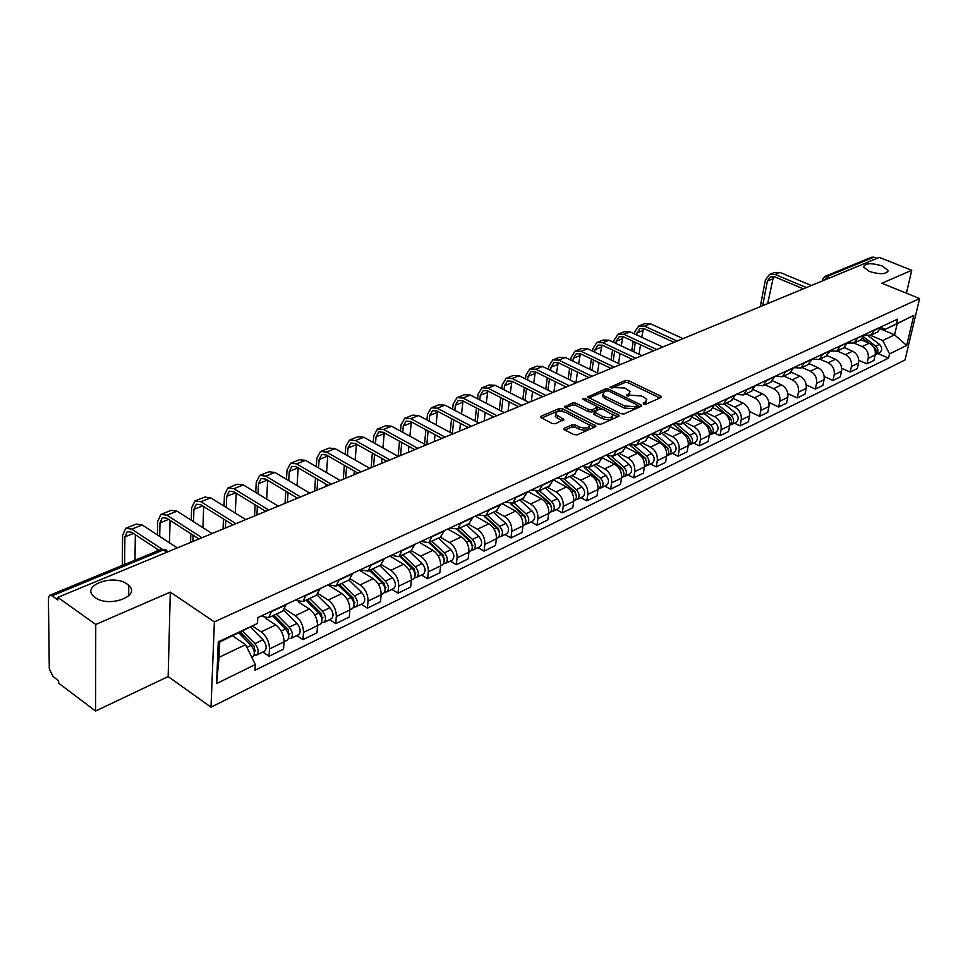 <?xml version="1.0" encoding="UTF-8"?>
<svg xmlns="http://www.w3.org/2000/svg" width="968" height="968" viewBox="0 0 968 968"><rect width="100%" height="100%" fill="white"/><g stroke="black" fill="none" stroke-linecap="round" stroke-linejoin="round"><path stroke-width="1.45" d="M643.672 404.031L645.934 404.213L660.926 397.533L661.35 396.759L660.515 396.045L628.51 380.666L625.34 380.424L609.9 387.418L624.88 387.999L630.12 391.471L628.68 394.012L626.707 394.859L626.962 395.912L631.172 395.222L641.445 396.009L644.144 397.304L646.781 399.566L645.366 402.107L643.405 402.978L643.672 404.031M127.086 584.043C113.413 573.697 80.913 585.458 93.715 596.409L95.094 597.51C108.864 608.037 141.243 596.131 128.78 585.422L127.086 584.043M882.223 265.97C871.345 262.727 865.114 263.066 863.516 266.986L869.276 271.427C880.154 274.694 886.422 274.38 888.067 270.483L882.223 265.97M564.332 428.243L563.836 429.199L564.598 429.865L573.855 434.584L577.255 434.838L595.344 426.767L595.828 425.859L562.505 408.798L559.189 408.544L540.943 416.3L540.434 417.256L552.159 423.5L555.523 423.742L563.848 419.422L555.644 414.292C556.031 411.11 559.431 410.505 565.869 412.477L589.403 425.097C588.992 428.304 585.567 428.897 579.118 426.888L575.512 425.061L572.149 424.819L564.332 428.243L564.15 429.562M214.376 621.892L170.308 592.114L95.747 624.481L57.814 597.377L879.295 257.403L911.759 270.278L881.872 283.249L919.6 298.543L214.376 621.892L211.012 707.185L905.019 359.963L919.6 298.543M620.827 413.699L624.106 413.941L641.191 406.33L641.639 405.519L640.816 404.805L608.642 389.136L605.423 388.894L587.721 397.061L620.827 413.699M618.6 416.397L601.019 424.238L597.679 423.996L564.417 407.02L572.536 402.869L575.827 403.124L588.883 409.633L592.174 409.875L597.631 406.838L583.28 399.445L582.748 398.985L585.362 398.562L618.25 414.836L619.06 415.538L618.6 416.397M95.747 624.481L95.566 711.044L58.649 683.178L58.625 680.746L52.986 676.487L49.295 668.888L48.4 598.26L49.574 595.344L52.054 595.816L57.838 599.954L57.814 597.377M95.566 711.044L168.166 676.571L211.012 707.185M825.184 276.303L871.563 257.234L873.91 257.173L827.253 276.4L824.591 280.042M876.935 258.383L873.91 257.173M906.411 293.195L911.759 270.278M877.274 332.169L881.642 326.591M854.054 343.071L862.234 346.592C866.868 349.146 868.853 353.054 868.187 358.329L875.169 354.941C875.834 349.69 873.862 345.806 869.24 343.265L861.072 339.768M875.169 354.941L873.91 360.435L866.941 363.847L858.761 360.29M874.636 329.858L871.031 335.097L864.751 335.267M868.187 358.329L866.941 363.847M860.612 339.986L864.968 334.359M841.712 368.324L850.17 372.051L857.309 368.554L858.555 363C859.221 357.7 857.225 353.756 852.566 351.178L844.338 347.621M857.793 337.711L854.187 343.011L847.714 343.083M837.139 350.997L845.391 354.591C850.049 357.18 852.058 361.149 851.404 366.473L850.17 372.051M843.515 348.008L847.883 342.333M824.216 376.552L832.976 380.46L840.297 376.879L841.531 371.264C842.184 365.904 840.163 361.911 835.469 359.297L827.132 355.643M840.526 345.77L836.909 351.106L830.229 351.081M819.811 359.128L828.112 362.794C832.807 365.432 834.84 369.437 834.198 374.822L832.976 380.46M825.994 356.236L830.362 350.513M806.271 384.986L815.346 389.075L822.86 385.409L824.07 379.734C824.7 374.326 822.667 370.284 817.948 367.61L809.478 363.859M822.812 354.034L819.194 359.418L812.297 359.285M802.036 367.465L810.385 371.204C815.129 373.89 817.173 377.944 816.556 383.389L815.346 389.075M808.002 364.67L812.382 358.898M787.843 393.625L797.257 397.933L804.965 394.157L806.163 388.434C806.78 382.953 804.71 378.863 799.955 376.153L791.328 372.269M804.626 362.516L801.02 367.949L793.881 367.695M783.802 376.02L792.211 379.831C796.979 382.566 799.06 386.68 798.455 392.173L797.257 397.933M789.549 373.321L793.917 367.501M768.931 402.47L778.695 407.008L786.597 403.136L787.795 397.352C788.388 391.822 786.294 387.672 781.515 384.901L772.694 380.884M785.968 371.216L782.362 376.697L774.993 376.334M765.095 384.804L773.553 388.676C778.357 391.459 780.462 395.634 779.869 401.2L778.695 407.008M770.613 382.215L774.981 376.346M749.486 411.545L759.638 416.325L767.757 412.356L768.931 406.512C769.512 400.909 767.394 396.711 762.566 393.891L753.528 389.717M766.813 380.158L763.207 385.688L755.802 385.288M745.892 393.807L754.411 397.763C759.239 400.607 761.368 404.83 760.8 410.456L759.638 416.325M751.156 391.338L755.512 385.421M734.397 423.185L740.072 425.896L748.409 421.818L749.559 415.901C750.127 410.25 747.974 405.991 743.121 403.124L733.817 398.768M747.127 389.342L743.533 394.92L736.091 394.484M726.169 403.063L734.736 407.104C739.612 409.996 741.766 414.28 741.21 419.955L740.072 425.896M731.167 400.716L735.523 394.75M714.263 432.962L719.962 435.721L728.541 431.534L729.666 425.557C730.211 419.846 728.033 415.526 723.156 412.598L713.549 408.036M726.895 398.768L723.314 404.406L715.836 403.934M705.914 412.562L714.541 416.688C719.442 419.64 721.62 423.984 721.087 429.731L719.962 435.721M710.621 410.359L714.977 404.334M693.56 443.005L699.307 445.825L708.116 441.517L709.229 435.479C709.75 429.707 707.548 425.327 702.635 422.338L692.677 417.547M706.108 408.472L702.526 414.159L695.024 413.639M685.102 422.326L693.778 426.549C698.702 429.55 700.917 433.954 700.409 439.762L699.307 445.825M689.506 420.269L693.85 414.183M672.288 453.326L678.072 456.218L687.135 451.778L688.224 445.679C688.708 439.835 686.481 435.394 681.533 432.357L671.199 427.287M684.727 418.442L681.157 424.178L673.631 423.621M663.697 432.369L672.433 436.677C677.394 439.738 679.633 444.203 679.149 450.084L678.072 456.218M667.787 430.457L672.119 424.323M650.423 463.938L656.231 466.891L665.548 462.341L666.613 456.17C667.085 450.253 664.822 445.752 659.837 442.654L649.068 437.294M662.741 428.703L659.184 434.487L651.621 433.894M641.687 442.691L650.472 447.095C655.469 450.217 657.744 454.754 657.284 460.695L656.231 466.891M645.438 440.936L649.758 434.753M627.917 474.864L633.762 477.877L643.345 473.195L644.385 466.963C644.833 460.974 642.534 456.4 637.525 453.242L626.26 447.543M640.102 439.266L636.557 445.099L628.97 444.457M619.048 453.314L627.893 457.816C632.915 461.01 635.226 465.608 634.79 471.622L633.762 477.877M622.436 451.729L626.744 445.498M604.758 486.105L610.639 489.191L620.5 484.363L621.516 478.059C621.928 472.009 619.605 467.375 614.559 464.144L602.737 458.058M616.798 450.132L613.276 456.025L605.653 455.335M595.756 464.253L604.637 468.851C609.695 472.106 612.03 476.776 611.643 482.863L610.639 489.191M598.744 462.849L603.028 456.557M580.909 497.685L586.826 500.843L596.99 495.87L597.97 489.493C598.345 483.371 595.998 478.664 590.916 475.361L578.465 468.851M592.791 461.337L589.282 467.278L581.635 466.54M571.761 475.506L580.691 480.213C585.785 483.54 588.157 488.283 587.794 494.43L586.826 500.843M574.339 474.296L578.61 467.955M556.346 509.604L562.287 512.834L572.766 507.716L573.709 501.267C574.06 495.071 571.664 490.292 566.558 486.928L553.394 479.922M568.047 472.88L564.574 478.882L556.903 478.083M547.053 487.098L556.031 491.913C561.162 495.314 563.558 500.129 563.231 506.361L562.287 512.834M549.195 486.093L553.43 479.692M531.033 521.897L537.01 525.201L547.803 519.925L548.711 513.403C549.025 507.135 546.605 502.271 541.463 498.835L528.02 491.55M542.54 484.774L539.091 490.836L531.396 489.977M521.583 499.052L530.609 503.989C535.764 507.45 538.196 512.338 537.905 518.654L537.01 525.201M523.252 498.254L527.463 491.804M504.921 534.566L510.947 537.954L522.067 532.509L522.938 525.914C523.216 519.562 520.76 514.625 515.581 511.116L502.077 503.65M516.234 497.044L512.81 503.154L505.102 502.247M495.314 511.37L504.401 516.428C509.591 519.973 512.06 524.934 511.794 531.323L510.947 537.954M496.499 510.814L500.674 504.304M478.01 547.622L484.048 551.107L495.531 545.492L496.366 538.813C496.596 532.388 494.103 527.379 488.901 523.785L475.324 516.125M489.082 509.712L485.694 515.884L477.962 514.903M468.234 524.075L477.357 529.254C482.572 532.884 485.077 537.93 484.859 544.391L484.048 551.107M468.887 523.773L473.025 517.202M450.217 561.113L456.291 564.683L468.149 558.887L468.935 552.123C469.129 545.625 466.6 540.531 461.361 536.853L447.724 529.012M461.046 522.793L457.707 529.012L449.951 527.971M440.283 537.192L449.442 542.504C454.694 546.218 457.235 551.349 457.065 557.895L456.291 564.683M440.367 537.143L444.457 530.524M421.528 575.04L427.638 578.695L439.871 572.705L440.621 565.881C440.755 559.286 438.201 554.107 432.926 550.344L419.229 542.298M432.091 536.296L428.788 542.576L421.032 541.463M411.412 550.731L420.62 556.189C425.908 559.988 428.485 565.203 428.352 571.822L427.638 578.695M410.904 550.974L414.945 544.294M391.895 589.415L398.029 593.178L410.674 586.995L411.364 580.074C411.461 573.395 408.859 568.131 403.559 564.284L389.801 556.031M402.168 550.26L398.901 556.6L391.132 555.402M381.549 564.695L390.842 570.321C396.154 574.206 398.768 579.517 398.695 586.221L398.029 593.178M380.436 565.264L384.429 558.536M361.27 604.286L367.416 608.146L380.497 601.745L381.126 594.751C381.174 587.987 378.536 582.639 373.212 578.683L359.394 570.212M371.204 564.695L368.009 571.096L360.229 569.825M350.561 579.045L360.06 584.926C365.396 588.919 368.046 594.316 368.034 601.104L367.416 608.146M348.94 580.05L352.86 573.262M329.592 619.665L335.763 623.622L349.291 617.015L349.871 609.925C349.847 603.076 347.173 597.631 341.825 593.578L327.946 584.878M339.175 579.638L336.029 586.1L328.261 584.732M318.424 593.832L328.212 600.039C333.573 604.129 336.271 609.622 336.319 616.507L335.763 623.622M316.33 595.344L320.19 588.496M296.801 635.577L302.996 639.642L316.996 632.806L317.516 625.63C317.444 618.685 314.721 613.143 309.349 608.993L298.241 601.854M306.021 595.114L302.936 601.624L295.167 600.172M285.076 609.066L295.264 615.684C300.649 619.871 303.383 625.461 303.492 632.443L302.996 639.642M282.559 611.183L286.346 604.286M262.86 652.045L269.08 656.244L283.576 649.153L284.023 641.893C283.89 634.851 281.119 629.212 275.723 624.953L265.631 618.31M271.657 611.135L268.656 617.705L260.9 616.156M252.527 626.139L261.142 631.874C266.539 636.182 269.334 641.869 269.491 648.935L269.08 656.244M870.559 335.339L882.743 340.518L894.589 334.855L897.179 323.723L885.309 329.301L881.364 327.644M880.759 329.035L894.589 334.855L906.677 345.479L889.531 353.889L882.743 340.518M885.309 329.301L913.816 315.362L906.677 345.479M255.322 664.568L216.578 683.553L218.284 641.857L257.512 623.44L219.736 642.014L219.095 657.296L245.582 644.664L255.322 664.568L255.02 670.243L888.551 358.099L889.531 353.889M896.598 323.445L897.602 319.137L257.815 617.596L257.512 623.44M170.308 592.114L168.166 676.571M245.582 644.664L232.671 635.928M877.915 353.526L888.551 358.099M913.816 315.362L897.179 323.723M219.736 642.014L218.284 641.857M219.095 657.296L216.578 683.553M644.736 404.334L646.491 401.345M629.841 393.226L628.087 396.202M659.898 397.981L628.184 382.735L625.013 382.481L611.655 388.18M637.331 405.616L636.738 407.891L636.823 404.733L608.557 390.939L605.109 390.975L588.859 397.909M640.199 406.766L637.428 405.423M602.798 394.448L602.411 396.396L604.213 391.665L606.307 390.769M602.725 394.303L605.23 396.444L624.59 405.931L634.996 406.717L637.077 405.786M602.411 396.396L604.915 398.538L605.23 396.444M636.738 407.891L634.657 408.823L624.251 408.036L604.915 398.538M565.542 407.843L572.233 404.987L572.536 402.869M597.546 407.455L596.845 409.827L591.859 411.993L588.568 411.751L575.512 405.229L572.233 404.987M597.667 406.923L601.406 408.774M612.187 414.123L617.644 416.821M602.568 416.446C608.848 418.406 612.212 417.861 612.659 414.8L602.967 409.198L599.676 408.956L594.219 412.005L602.568 416.446L602.241 418.575C608.521 420.536 611.885 419.991 612.333 416.918L612.405 416.446M594.001 413.505L594.691 414.812L595.005 412.683M602.241 418.575L594.691 414.812M589.137 426.864L589.076 427.239C588.677 430.457 585.241 431.05 578.803 429.042L575.198 427.215L571.846 426.973L564.913 430.022M555.584 414.667L555.342 416.434L557.35 418.152L557.653 416.01M562.456 420.741L557.35 418.152M563.715 411.69L558.887 410.674L541.535 418.079M594.437 427.178L588.846 424.359M862.863 338.498L868.828 343.096M873.221 346.471L873.971 347.04C876.403 349.4 876.826 351.88 875.254 354.457M863.94 337.118L875.75 346.193C878.593 349.266 878.69 352.013 876.04 354.433L875.205 354.772M868.429 335.884L879.501 344.39C882.344 347.464 882.441 350.198 879.791 352.618L879.404 352.8M762.663 305.67L767.418 281.01L770.431 276.812L774.654 276.812L803.38 288.827M810.591 285.161L780.135 272.492L774.473 272.504L770.189 274.198M806.441 287.556L775.114 274.476L769.439 274.488L765.361 280.139L760.328 306.312M767.672 303.601L773.517 276.461M714.868 404.926L728.965 416.518C731.953 419.846 732.195 422.822 729.69 425.448M729.945 417.523L731.264 420.233M718.341 404.951L731.142 415.466C734.204 418.926 734.385 421.927 731.711 424.492L730.32 424.916M724.354 403.91L735.753 413.263C738.802 416.7 738.983 419.701 736.309 422.254L735.91 422.447M693.971 414.135L708.6 426.271C711.674 429.756 711.879 432.793 709.254 435.382M709.399 427.069L710.972 430.228M698.376 414.861L710.851 425.194C713.924 428.703 714.13 431.752 711.444 434.329L710.028 434.753M704.087 413.421L715.582 422.919C718.655 426.428 718.849 429.453 716.175 432.031L715.775 432.224M672.929 423.948L687.667 436.29C690.789 439.871 691.007 442.957 688.321 445.546L688.321 445.546M688.2 436.786L690.099 440.464M677.745 424.952L689.978 435.189C693.088 438.758 693.306 441.831 690.62 444.433L689.168 444.856M683.275 423.185L694.842 432.853C697.952 436.411 698.158 439.484 695.484 442.074L695.085 442.267M651.307 434.039L666.153 446.599C669.299 450.229 669.529 453.351 666.843 455.964L666.625 456.085M667.315 447.857L667.932 448.172M651.319 434.027L667.472 447.688L668.634 450.979M656.449 435.261L668.525 445.461C671.671 449.091 671.901 452.213 669.215 454.815L667.714 455.25M661.87 433.228L673.534 443.066C676.668 446.684 676.886 449.793 674.212 452.395L673.813 452.588M629.309 444.627L644.023 457.211C647.193 460.901 647.435 464.059 644.761 466.685L644.761 466.685M644.942 458.166L645.68 458.529M629.636 444.796L645.414 458.275L646.551 461.784M634.476 445.8L646.467 456.037C649.637 459.715 649.879 462.873 647.205 465.511L645.656 465.935M639.86 443.562L651.609 453.569C654.767 457.247 655.009 460.393 652.335 463.019L651.936 463.2M607.481 456.218L621.25 468.125C624.445 471.876 624.711 475.07 622.037 477.72L621.637 477.914M621.855 468.718L622.654 469.117M607.892 456.376L622.714 469.178L623.828 472.88M611.812 456.606L623.755 466.915C626.962 470.654 627.216 473.86 624.541 476.498L622.956 476.921M617.209 454.186L629.055 464.374C632.249 468.113 632.503 471.295 629.829 473.933L629.43 474.126M584.587 467.81L597.8 479.354C601.031 483.165 601.309 486.408 598.648 489.07L598.248 489.264M597.946 479.487L598.853 479.959M585.059 467.919L599.349 480.394L600.438 484.29M588.423 467.677L600.39 478.107C603.621 481.919 603.899 485.162 601.225 487.824L599.591 488.235M593.904 465.112L605.847 475.494C609.066 479.293 609.344 482.524 606.67 485.174L606.27 485.367M560.799 479.571L573.661 490.921C576.916 494.805 577.218 498.084 574.556 500.759L574.157 500.952M573.129 490.449L574.314 491.091M561.331 479.62L575.294 491.95L576.335 496.027M564.284 479.027L576.323 489.639C579.578 493.511 579.88 496.79 577.218 499.476L575.524 499.887M569.91 476.365L581.937 486.952C585.192 490.812 585.483 494.079 582.821 496.753L582.421 496.947M536.163 491.562L548.771 502.84C552.062 506.784 552.389 510.112 549.739 512.81L549.34 513.004M547.501 501.702L549.025 502.525M536.732 491.55L550.514 503.856L551.506 508.103M539.394 490.691L551.53 501.521C554.809 505.465 555.124 508.781 552.474 511.479L550.731 511.89M545.202 487.969L557.314 498.75C560.593 502.67 560.908 505.986 558.258 508.672L557.858 508.865M510.668 503.856L523.131 515.121C526.459 519.138 526.798 522.514 524.16 525.225L523.761 525.418M521.062 513.246L522.926 514.286M511.286 503.747L524.958 516.125L525.902 520.554M513.742 502.731L525.963 513.766C529.278 517.783 529.617 521.147 526.979 523.857L525.188 524.257M519.731 499.911L531.928 510.91C535.244 514.903 535.582 518.255 532.932 520.966L532.533 521.159M484.29 516.44L496.681 527.79C500.032 531.892 500.396 535.304 497.77 538.026L497.383 538.22M493.753 525.104L495.991 526.362M484.932 516.246L498.617 528.77L499.5 533.368M487.291 515.133L499.609 526.398C502.961 530.476 503.324 533.888 500.686 536.611L498.835 536.998M493.474 512.229L505.768 523.446C509.107 527.512 509.458 530.912 506.833 533.634L506.433 533.828M456.993 529.351L469.395 540.87C472.783 545.032 473.171 548.493 470.557 551.24L470.158 551.433M465.523 537.276L468.173 538.801M469.661 523.41L457.707 529.012L471.44 541.826L472.263 546.581M460.006 527.935L472.42 539.418C475.796 543.58 476.183 547.041 473.57 549.776L471.646 550.151M466.382 524.946L478.773 536.381C482.137 540.519 482.524 543.968 479.898 546.702L479.499 546.896M428.739 542.612L441.239 554.361C444.651 558.609 445.062 562.118 442.461 564.876L442.074 565.07M436.35 549.776L439.436 551.578M429.502 542.249L443.392 555.293L444.143 560.218M431.849 541.148L444.348 552.873C447.76 557.108 448.16 560.605 445.57 563.364L443.574 563.715M438.431 538.051L450.906 549.727C454.307 553.95 454.706 557.435 452.104 560.194L451.717 560.387M399.554 556.298L412.138 568.301C415.587 572.632 416.022 576.178 413.445 578.961L413.058 579.154M406.161 562.602L409.718 564.731M400.437 555.886L414.413 569.208L415.103 574.278M402.773 554.785L415.357 566.764C418.805 571.084 419.229 574.629 416.663 577.4L414.594 577.727M409.573 551.603L422.133 563.509C425.569 567.817 425.993 571.35 423.415 574.121L423.016 574.314M636.52 334.868L639.8 328.563L644.144 328.66L674.03 342.345M682.259 338.231L650.52 323.784L644.688 323.663L639.473 325.72M677.152 341.063L644.543 326.156L638.711 326.022L634.681 332.024L634.391 333.887M633.217 341.341L631.717 350.815M630.507 358.511L630.192 360.495M633.846 351.808L635.335 342.321M639.025 354.227L640.538 344.741M641.724 337.275L643.514 328.406M615.878 343.386L616.205 341.22L619.181 336.731L623.537 336.84L653.594 350.815M662.197 346.726L630.059 331.879L624.215 331.734L618.842 333.863M656.715 349.521L623.924 334.311L618.08 334.154L614.063 340.216L613.736 342.382M612.562 350.041L611.062 359.939M609.864 367.852L609.695 368.977M613.192 360.943L614.704 351.057M618.528 363.484L620.052 353.574M621.238 345.903L623.017 336.622M594.679 352.146L595.054 349.642L598.018 345.116L602.386 345.249L632.612 359.491M641.845 355.559L609.066 340.191L603.197 340.022L597.655 342.212M635.734 358.196L602.761 342.684L596.893 342.503L592.9 348.613L592.525 351.118M591.375 359.007L589.875 369.328M592.017 370.369L593.529 360.036M597.51 373.019L599.047 362.673M600.208 354.772L601.963 345.068M572.923 361.149L573.334 358.281L576.287 353.719L580.667 353.877L611.05 368.421M620.597 364.464L587.503 348.722L581.623 348.528L575.912 350.779M614.184 367.126L581.03 351.287L575.149 351.081L571.168 357.24L570.769 360.108M569.632 368.215L568.119 379.02M570.261 380.085L571.785 369.268M575.924 382.856L577.472 372.039M578.634 363.907L580.352 353.731M550.586 370.417L551.022 367.174L553.95 362.564L558.354 362.734L588.895 377.593M598.623 373.563L565.348 357.494L559.456 357.265L553.563 359.588M592.029 376.286L558.705 360.12L552.801 359.89L548.844 366.11L548.408 369.352M547.283 377.714L545.77 389.015M547.936 390.092L549.461 378.791M553.902 392.064L555.317 381.682M556.467 373.309L558.161 362.649M527.62 379.964L528.092 376.298L531.009 371.651L535.413 371.845L566.111 387.019M576.033 382.904L542.588 366.497L536.683 366.243L530.609 368.639M569.257 385.712L535.764 369.207L529.847 368.941L525.902 375.209L525.442 378.875M524.341 387.49L522.829 399.336M524.995 400.437L526.519 388.591M531.299 401.43L532.569 391.629M533.695 382.989L535.352 371.821M504.026 389.789L504.534 385.688L507.426 380.993L511.842 381.211L542.685 396.711M552.801 392.524L519.199 375.765L513.27 375.475L507.002 377.944M545.831 395.416L512.169 378.536L506.24 378.246L502.331 384.574L501.835 388.676M500.759 397.57L499.258 409.984M501.436 411.11L502.949 398.695M508.067 411.037L509.192 401.889M510.293 392.972L511.915 381.247M479.765 399.929L480.297 395.331L483.165 390.6L487.594 390.842L518.582 406.681M528.903 402.41L495.132 385.288L489.191 384.961L482.729 387.515M521.728 405.386L487.908 388.144L481.967 387.817L478.083 394.194L477.563 398.78M476.51 407.964L475.022 420.995M477.212 422.145L478.712 409.113M484.181 420.923L485.174 412.477M486.251 403.269L487.824 390.963M454.815 410.371L455.359 405.253L458.215 400.486L462.644 400.752L493.777 416.954M504.304 412.598L470.387 395.077L464.434 394.726L457.755 397.364M496.923 415.647L462.946 398.017L456.993 397.654L453.145 404.104L452.601 409.21M451.572 418.696L450.108 432.381M452.31 433.555L453.786 419.87M459.619 431.087L460.466 423.403M461.506 413.893L463.043 400.958M429.126 421.14L429.707 415.478L432.527 410.662L436.967 410.952L468.234 427.517M478.978 423.076L444.905 405.156L438.94 404.769L432.043 407.492M471.259 426.162L437.246 408.194L431.292 407.794L427.469 414.292L426.912 419.955M425.92 429.78L424.492 444.167M426.755 444.687L428.146 430.978M434.354 441.541L435.055 434.705M436.072 424.855L437.548 411.267M402.7 432.272L403.281 425.993L406.076 421.14L410.517 421.467L441.928 438.407M452.903 433.87L418.672 415.55L412.707 415.115L405.58 417.922M444.772 436.955L410.783 418.66L404.818 418.224L401.042 424.783L400.462 431.05M399.53 441.226L398.126 456.364M400.534 455.541L401.744 442.449M408.339 452.31L408.907 446.393M409.887 436.193L411.303 421.879M375.475 443.755L376.068 436.834L378.827 431.934L383.28 432.285L414.812 449.636M426.017 445.002L391.653 426.235L385.675 425.775L378.306 428.679M417.474 448.087L383.522 429.453L377.556 428.969L373.829 435.588L373.237 442.509M372.341 453.06L371.107 467.726M373.515 466.721L374.58 454.319M381.561 463.394L381.997 458.481M382.929 447.906L384.272 432.841M347.439 455.638L348.02 448.002L350.755 443.054L355.195 443.441L386.849 461.204M398.296 456.46L363.799 437.258L357.833 436.749L350.21 439.75M389.342 459.57L355.425 440.573L349.448 440.053L345.77 446.72L345.189 454.367M344.354 465.318L343.289 479.233M345.685 478.24L346.592 466.6M353.986 474.804L354.288 471.005M355.159 460.03L356.442 444.143M318.532 467.931L319.113 459.51L321.799 454.524L326.24 454.948L358.003 473.146M369.716 468.294L335.085 448.62L329.12 448.075L321.231 451.173M360.338 471.416L326.446 452.044L320.481 451.475L316.851 458.203L316.282 466.624M315.507 478.01L314.612 491.103M317.008 490.111L317.746 479.317M325.55 486.577L325.744 484M326.555 472.578L327.753 455.807M288.73 480.648L289.287 471.38L291.937 466.346L296.377 466.806L328.237 485.464M340.216 480.503L305.477 460.344L299.499 459.739L291.344 462.958M330.439 483.661L296.559 463.878L290.594 463.261L287.024 470.049L286.48 479.305M285.766 491.163L285.052 503.336M287.423 502.356L288.016 492.506M296.244 498.701L296.317 497.479M297.067 485.585L298.18 467.859M369.401 570.442L382.082 582.7C385.554 587.116 386.026 590.722 383.473 593.505L383.074 593.699M374.918 575.779L378.972 578.259M370.405 569.971L384.477 583.583L385.082 588.798M372.74 568.881L385.409 581.115C388.882 585.519 389.342 589.113 386.789 591.896L384.635 592.198M379.759 565.59L392.403 577.751C395.876 582.143 396.323 585.725 393.77 588.508L393.371 588.701M257.996 493.825L258.517 483.637L261.106 478.555L265.547 479.051L297.503 498.181M309.748 493.111L274.9 472.444L268.947 471.791L260.489 475.119M299.572 496.318L265.704 476.087L259.751 475.421L256.242 482.27L255.733 492.446M255.104 504.812L254.548 515.956M256.919 514.976L257.367 506.191M266.66 499.089L267.676 480.334M338.231 585.059L350.997 597.595C354.506 602.096 355.002 605.75 352.473 608.557L352.086 608.739M342.539 589.294L347.149 592.174M339.357 584.539L353.538 598.442L354.046 603.79M341.68 583.45L354.433 595.949C357.942 600.438 358.426 604.08 355.897 606.888L353.671 607.154M348.94 580.038L361.669 592.476C365.178 596.953 365.662 600.583 363.121 603.391L362.734 603.572M226.27 507.486L226.742 496.294L229.283 491.163L233.712 491.708L265.74 511.322M278.276 506.143L243.343 484.932L237.39 484.23L228.629 487.678M267.737 509.41L233.845 488.695L227.891 487.969L224.467 494.89L224.007 506.082M223.475 518.981L223.063 528.988M225.423 528.02L225.738 520.409M235.297 513.101L236.18 493.22M305.997 600.184L318.847 612.998C322.38 617.596 322.913 621.299 320.408 624.118L320.021 624.3M308.974 603.161L314.176 606.488M307.255 599.603L321.521 613.809L321.933 619.278M309.566 598.514L322.404 611.292C325.938 615.878 326.458 619.58 323.953 622.4L321.63 622.605M302.936 601.624L317.081 594.993L329.894 607.71C333.428 612.272 333.936 615.951 331.431 618.77L331.044 618.963M193.527 521.679L193.915 509.362L196.395 504.195L200.812 504.776L232.635 524.729M245.751 519.598L210.746 497.83L204.805 497.08L195.718 500.662M234.861 522.974L200.921 501.726L194.992 500.94L191.64 507.922L191.253 520.227M190.829 533.731L190.563 542.443M192.886 541.475L193.092 535.183M202.929 527.669L203.667 506.554M272.625 615.842L285.56 628.946C289.129 633.629 289.686 637.392 287.23 640.223L286.843 640.417M274.162 617.39L279.994 621.226M274.029 615.188L288.391 629.72L288.694 635.286M276.316 614.111L289.238 627.179C292.808 631.862 293.364 635.613 290.896 638.444L288.476 638.602M283.987 610.348L296.994 623.465C300.564 628.123 301.108 631.862 298.628 634.693L298.241 634.875M159.696 536.405L159.986 522.865L162.406 517.65L166.811 518.279L198.428 538.607M212.113 533.513L177.035 511.177L171.118 510.354L161.704 514.068M200.933 537.046L166.883 515.194L160.966 514.359L157.699 521.389L157.421 534.929M157.118 549.074L157.082 551.131M169.521 542.83L170.066 520.373M238.963 632.975L251.087 645.462C254.693 650.242 255.286 654.065 252.854 656.909L252.466 657.09M239.265 632.83L244.529 636.375M240.524 632.249L254.076 646.2L254.911 651.682L254.257 651.851M242.786 631.172L254.899 643.635C258.504 648.403 259.085 652.214 256.665 655.058L254.124 655.154M250.627 627.179L262.933 639.788C266.527 644.531 267.108 648.33 264.663 651.174L264.288 651.355M124.594 564.489L124.896 536.841L127.256 531.577L131.636 532.255L159.018 550.332M177.313 547.924L142.187 524.971L136.294 524.087L126.505 527.935M162.188 549.219L131.672 529.121L125.792 528.226L122.609 535.316L122.307 565.433M134.975 560.218L135.338 534.699M303.492 632.443L317.516 625.63M336.319 616.507L349.871 609.925M368.034 601.104L381.126 594.751M398.695 586.221L411.364 580.074M428.352 571.822L440.621 565.881M457.065 557.895L468.935 552.123M484.859 544.391L496.366 538.813M511.794 531.323L522.938 525.914M537.905 518.654L548.711 513.403M563.231 506.361L573.709 501.267M587.794 494.43L597.97 489.493M611.643 482.863L621.516 478.059M634.79 471.622L644.385 466.963M657.284 460.695L666.613 456.17M679.149 450.084L688.224 445.679M700.409 439.762L709.229 435.479M721.087 429.731L729.666 425.557M741.21 419.955L749.559 415.901M760.8 410.456L768.931 406.512M779.869 401.2L787.795 397.352M798.455 392.173L806.163 388.434M816.556 383.389L824.07 379.734M834.198 374.822L841.531 371.264M851.404 366.473L858.555 363M269.491 648.935L284.023 641.893M261.142 631.874L275.723 624.953M295.264 615.684L309.349 608.993M305.985 595.526L320.154 588.919M328.212 600.039L341.825 593.578M339.151 580.05L352.836 573.673M360.06 584.926L373.212 578.683M371.167 565.106L384.393 558.935M390.842 570.321L403.559 564.284M402.119 550.659L414.909 544.694M420.62 556.189L432.926 550.344M432.055 536.696L444.421 530.924M449.442 542.504L461.361 536.853M461.01 523.18L472.977 517.59M477.357 529.254L488.901 523.785M489.034 510.1L500.625 504.691M504.401 516.428L515.581 511.116M516.186 497.431L527.415 492.192M530.609 503.989L541.463 498.835M542.491 485.149L553.381 480.067M556.031 491.913L566.558 486.928M567.998 473.243L578.549 468.318M580.691 480.213L590.916 475.361M592.731 461.7L602.979 456.92M604.637 468.851L614.559 464.144M616.737 450.495L626.683 445.861M627.893 457.816L637.525 453.242M640.042 439.629L649.697 435.116M650.472 447.095L659.837 442.654M662.681 429.066L672.058 424.686M672.433 436.677L681.533 432.357M684.666 418.793L693.79 414.546M693.778 426.549L702.635 422.338M706.047 408.823L714.916 404.684M714.541 416.688L723.156 412.598M726.835 399.119L735.462 395.089M734.736 407.104L743.121 403.124M747.054 389.68L755.451 385.76M754.411 397.763L762.566 393.891M766.741 380.497L774.908 376.685M773.553 388.676L781.515 384.901M785.895 371.555L793.857 367.84M792.211 379.831L799.955 376.153M804.565 362.843L812.309 359.225M810.385 371.204L817.948 367.61M822.74 354.361L830.29 350.839M828.112 362.794L835.469 359.297M840.454 346.084L847.811 342.66M845.391 354.591L852.566 351.178M857.721 338.026L864.896 334.686M862.234 346.592L869.24 343.265M874.564 330.173L881.57 326.906M271.633 611.558L286.322 604.71M830.326 277.671L824.869 276.437L822.619 279.522L823.526 280.478M166.859 552.256L163.362 549.945L52.054 595.816M167.791 551.869L165.867 549.691L160.833 549.582L49.864 595.223M822.703 279.05L822.304 280.986M645.027 404.2L645.366 402.107M626.586 395.67L626.707 394.859M628.341 396.094L628.68 394.012M610.094 387.66L610.215 386.849M625.013 382.481L625.34 380.424M628.184 382.735L628.51 380.666M660.212 397.848L660.515 396.045M643.272 403.777L643.405 402.978M588.012 397.424L588.193 396.214M605.109 390.975L605.423 388.894M608.376 390.866L608.642 389.136M640.514 406.633L640.816 404.805M624.251 408.036L624.59 405.931M634.657 408.823L634.996 406.717M564.731 407.383L564.901 406.112M575.512 405.229L575.827 403.124M588.568 411.751L588.883 409.633M591.859 411.993L592.174 409.875M596.845 409.827L597.159 407.709M585.096 400.353L585.362 398.562M617.959 416.688L618.25 414.836M571.846 426.973L572.149 424.819M575.198 427.215L575.512 425.061M578.803 429.042L579.118 426.888M562.844 420.572L563.098 418.769M540.761 417.631L540.943 416.3M558.887 410.674L559.189 408.544M562.202 410.928L562.505 408.798M594.751 427.033L595.03 425.17M879.501 344.39L875.75 346.193M775.114 274.476L780.135 272.492M767.418 281.01L772.44 279.002M728.965 416.518L727.912 417.014M735.753 413.263L731.142 415.466M708.6 426.271L707.426 426.827M715.582 422.919L710.851 425.194M687.667 436.29L686.372 436.919M694.842 432.853L689.978 435.189M666.153 446.599L664.713 447.289M673.534 443.066L668.525 445.461M644.023 457.211L642.437 457.961M651.609 453.569L646.467 456.037M621.25 468.125L619.508 468.948M629.055 464.374L623.755 466.915M597.8 479.354L595.913 480.261M605.847 475.494L600.39 478.107M573.661 490.921L571.592 491.901M581.937 486.952L576.323 489.639M548.771 502.84L546.533 503.917M557.314 498.75L551.53 501.521M523.131 515.121L520.711 516.283M531.928 510.91L525.963 513.766M496.681 527.79L494.055 529.048M505.768 523.446L499.609 526.398M469.395 540.87L466.564 542.225M472.808 545.444L472.13 545.758M478.773 536.381L472.42 539.418M441.239 554.361L438.177 555.826M444.772 558.959L443.997 559.335M450.906 549.727L444.348 552.873M412.138 568.301L408.847 569.874M415.829 572.935L414.945 573.359M422.133 563.509L415.357 566.764M644.543 326.156L650.52 323.784M636.811 333.016L642.788 330.632M623.924 334.311L630.059 331.879M616.205 341.22L622.339 338.776M602.761 342.684L609.066 340.191M595.054 349.642L601.346 347.137M581.03 351.287L587.503 348.722M573.334 358.281L579.796 355.716M558.705 360.12L565.348 357.494M551.022 367.174L557.665 364.525M535.764 369.207L542.588 366.497M528.092 376.298L534.917 373.575M512.169 378.536L519.199 375.765M504.534 385.688L511.54 382.892M487.908 388.144L495.132 385.288M480.297 395.331L487.509 392.464M462.946 398.017L470.387 395.077M455.359 405.253L462.789 402.301M437.246 408.194L444.905 405.156M429.707 415.478L437.342 412.429M410.783 418.66L418.672 415.55M403.281 425.993L411.158 422.859M383.522 429.453L391.653 426.235M376.068 436.834L384.175 433.603M355.425 440.573L363.799 437.258M348.02 448.002L356.381 444.675M326.446 452.044L335.085 448.62M319.113 459.51L327.728 456.073M296.559 463.878L305.477 460.344M289.287 471.38L298.156 467.846M382.082 582.7L378.536 584.394M385.929 587.37L384.925 587.854M392.403 577.751L385.409 581.115M265.704 476.087L274.9 472.444M258.517 483.637L267.337 480.128M350.997 597.595L347.185 599.422M355.002 602.29L353.877 602.834M361.669 592.476L354.433 595.949M233.845 488.695L243.343 484.932M226.742 496.294L235.502 492.797M318.847 612.998L314.757 614.958M323.022 617.729L321.763 618.334M329.894 607.71L322.404 611.292M200.921 501.726L210.746 497.83M193.915 509.362L202.614 505.901M285.56 628.946L281.168 631.051M289.928 633.701L288.524 634.379M296.994 623.465L289.238 627.179M166.883 515.194L177.035 511.177M159.986 522.865L168.613 519.441M251.087 645.462L246.949 647.447M255.637 650.254L254.088 651.004M262.933 639.788L254.899 643.635M131.672 529.121L142.187 524.971M124.896 536.841L133.439 533.441M813.834 284.495L809.599 286.25M796.628 291.622L792.344 293.389M778.986 298.918L774.666 300.709M760.896 306.408L756.528 308.211M742.347 314.08L737.943 315.907M723.326 321.957L718.873 323.796M703.796 330.027L699.307 331.891M683.759 338.328L679.209 340.204M663.177 346.846L658.591 348.746M642.038 355.595L637.392 357.519M620.306 364.585L615.624 366.533M597.97 373.829L593.227 375.79M575.004 383.34L570.212 385.325M551.373 393.117L546.521 395.125M527.052 403.184L522.139 405.217M502.005 413.542L497.044 415.599M476.208 424.226L471.174 426.307M449.624 435.225L444.53 437.33M422.217 446.575L417.051 448.704M393.94 458.275L388.7 460.441M364.754 470.351L359.443 472.553M334.625 482.814L329.229 485.053M303.504 495.701L298.023 497.963M271.33 509.011L265.752 511.322M238.055 522.78L232.381 525.128M203.619 537.034L197.847 539.43M268.656 617.705L283.309 610.832M871.031 335.097L878.024 331.818M854.187 343.011L861.363 339.635M836.909 351.106L844.278 347.657M819.194 359.418L826.745 355.873M801.02 367.949L808.764 364.307M782.362 376.697L790.311 372.97M763.207 385.688L771.375 381.852M743.533 394.92L751.918 390.987M723.314 404.406L731.929 400.365M702.526 414.159L711.395 409.996M681.157 424.178L690.281 419.906M659.184 434.487L668.561 430.094M636.557 445.099L646.213 440.573M613.276 456.025L623.21 451.366M589.282 467.278L599.519 462.474M564.574 478.882L575.125 473.933M539.091 490.836L549.969 485.73M512.81 503.154L524.039 497.891M485.694 515.884L497.274 510.451M428.788 542.576L441.142 536.792M398.901 556.6L411.666 550.611M368.009 571.096L381.211 564.901M336.029 586.1L349.69 579.687M165.008 549.594L161.269 549.425M887.753 271.875L888.067 270.483M128.647 595.889L128.78 585.422M593.904 414.135L594.219 412.005M618.963 416.155L619.06 415.538M555.342 416.434L555.644 414.292M563.763 420.088L563.848 419.422M595.731 426.513L595.828 425.859M879.791 352.618L876.04 354.433M736.309 422.254L731.711 424.492M716.175 432.031L711.444 434.329M695.484 442.074L690.62 444.433M674.212 452.395L669.215 454.815M652.335 463.019L647.205 465.511M629.829 473.933L624.541 476.498M598.648 489.07L597.982 489.397M606.67 485.174L601.225 487.824M574.556 500.759L573.721 501.17M582.821 496.753L577.218 499.476M549.739 512.81L548.723 513.306M558.258 508.672L552.474 511.479M524.16 525.225L522.962 525.806M532.932 520.966L526.979 523.857M497.77 538.026L496.378 538.704M506.833 533.634L500.686 536.611M470.557 551.24L468.948 552.026M479.898 546.702L473.57 549.776M442.461 564.876L440.634 565.772M452.104 560.194L445.57 563.364M413.445 578.961L411.376 579.965M423.415 574.121L416.663 577.4M383.473 593.505L381.138 594.642M393.77 588.508L386.789 591.896M352.473 608.557L349.871 609.816M363.121 603.391L355.897 606.888M320.408 624.118L317.528 625.522M331.431 618.77L323.953 622.4M287.23 640.223L284.035 641.772M298.628 634.693L290.896 638.444M252.854 656.909L251.825 657.405M264.663 651.174L256.665 655.058"/></g></svg>
